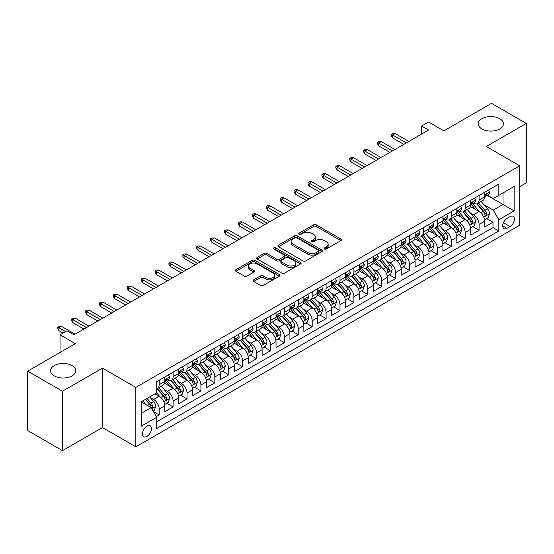 <?xml version="1.0" encoding="UTF-8"?>
<svg xmlns="http://www.w3.org/2000/svg" width="554" height="554" viewBox="0 0 554 554"><rect width="100%" height="100%" fill="white"/><g stroke="black" fill="none" stroke-linecap="round" stroke-linejoin="round"><path stroke-width="0.83" d="M324.464 249.002A1.35 0.783 0 0 0 326.375 249.002L340.883 240.623A1.932 1.115 0 0 0 341.444 239.834A1.932 1.115 0 0 0 340.883 239.051L316.306 224.862A1.932 1.115 0 0 0 313.578 224.862L299.07 233.234A1.35 0.783 0 0 0 298.675 233.788A1.35 0.783 0 0 0 299.07 234.342A1.35 0.783 0 0 0 300.981 234.342L302.865 233.255A6.177 3.566 0 0 1 311.597 233.255L313.647 234.439A6.177 3.566 0 0 1 315.455 236.96A6.177 3.566 0 0 1 313.647 239.48L311.77 240.568A1.35 0.783 0 0 0 311.376 241.115A1.35 0.783 0 0 0 311.77 241.669A1.35 0.783 0 0 0 313.682 241.669L315.558 240.588A6.177 3.566 0 0 1 324.298 240.588L326.341 241.766A6.177 3.566 0 0 1 328.155 244.293A6.177 3.566 0 0 1 326.341 246.814L324.464 247.894A1.35 0.783 0 0 0 324.069 248.448A1.35 0.783 0 0 0 324.464 249.002L324.464 247.894M72.068 365.605A12.59 7.264 0 0 0 58.35 364.033A12.59 7.264 0 0 0 50.58 370.744A12.59 7.264 0 0 0 54.264 375.882A12.59 7.264 0 0 0 67.983 377.461A12.59 7.264 0 0 0 75.753 370.744A12.59 7.264 0 0 0 72.068 365.605M499.736 118.695A12.59 7.264 0 0 0 486.017 117.116A12.59 7.264 0 0 0 478.247 123.833A12.59 7.264 0 0 0 481.932 128.971A12.59 7.264 0 0 0 495.65 130.55A12.59 7.264 0 0 0 503.42 123.833A12.59 7.264 0 0 0 499.736 118.695M146.962 436.393A6.295 3.636 120 0 0 151.076 430.846A6.295 3.636 120 0 0 150.106 425.797A6.295 3.636 120 0 0 146.962 426.109A6.295 3.636 120 0 0 142.849 431.656A6.295 3.636 120 0 0 143.811 436.704A6.295 3.636 120 0 0 146.962 436.393M253.649 279.874A1.932 1.115 0 0 0 253.081 280.663A1.932 1.115 0 0 0 253.649 281.453L260.539 285.435A1.932 1.115 0 0 0 263.275 285.435L279.382 276.134A1.932 1.115 0 0 0 279.943 275.345A1.932 1.115 0 0 0 279.382 274.555L254.805 260.366A1.932 1.115 0 0 0 252.077 260.366L235.969 269.666A1.932 1.115 0 0 0 235.402 270.456A1.932 1.115 0 0 0 235.969 271.245L244.293 276.051A1.932 1.115 0 0 0 247.029 276.051L253.919 272.076A1.932 1.115 0 0 0 254.487 271.287A1.932 1.115 0 0 0 253.919 270.497L249.792 268.115A5.166 2.985 0 0 1 248.275 266.003A5.166 2.985 0 0 1 251.468 263.247A5.166 2.985 0 0 1 257.098 263.898L273.274 273.233A5.166 2.985 0 0 1 274.784 275.345A5.166 2.985 0 0 1 271.599 278.101A5.166 2.985 0 0 1 265.968 277.45L263.275 275.899A1.932 1.115 0 0 0 260.539 275.899L253.649 279.874L253.649 281.453L260.539 277.499L260.539 275.899M519.694 186.663L526.3 182.855L526.3 123.431L491.53 103.356L443.892 130.862L428.595 122.025L421.642 126.042L428.595 130.058L73.945 334.81L66.992 330.8L60.033 334.81L60.033 352.476M62.47 391.221L62.47 450.644L102.455 427.556L102.455 368.133L62.47 391.221L27.7 371.145L75.337 343.646L60.033 334.81M102.455 368.133L135.834 387.405L519.694 165.791L519.694 225.208L135.834 446.829L135.834 387.405M526.3 123.431L486.315 146.519L519.694 165.791M302.996 260.92A1.932 1.115 0 0 0 305.732 260.92L321.839 251.62A1.932 1.115 0 0 0 322.4 250.83A1.932 1.115 0 0 0 321.839 250.041L297.263 235.859A1.932 1.115 0 0 0 294.534 235.859L278.427 245.159A1.932 1.115 0 0 0 277.859 245.948A1.932 1.115 0 0 0 278.427 246.731L302.996 260.92M274.258 249.293A1.35 0.783 0 0 1 275.629 249.48L275.629 247.873L300.607 262.298A1.932 1.115 0 0 1 301.175 263.088A1.932 1.115 0 0 1 300.607 263.877L284.5 273.177A1.932 1.115 0 0 1 281.771 273.177L257.195 258.988L257.195 257.416A1.932 1.115 0 0 0 256.634 258.199A1.932 1.115 0 0 0 257.195 258.988M257.195 257.416L264.092 253.434A1.932 1.115 0 0 1 266.82 253.434L276.785 259.189A1.932 1.115 0 0 0 279.521 259.189L284.091 256.544A1.932 1.115 0 0 0 284.659 255.761A1.932 1.115 0 0 0 284.091 254.972L273.718 248.981A1.35 0.783 0 0 1 273.323 248.427A1.35 0.783 0 0 1 274.154 247.707A1.35 0.783 0 0 1 275.629 247.873M62.47 450.644L27.7 430.569L27.7 371.145M156.311 416.615L159.199 414.953L153.43 411.615M150.148 397.44L153.638 399.455A7.867 4.543 60 0 1 159.199 409.087L164.76 405.874L164.76 411.74L173.104 406.92L166.782 403.264M164.053 389.407L167.543 391.422A7.867 4.543 60 0 1 173.104 401.061L178.672 397.848L178.672 403.707L187.017 398.894L180.687 395.237M177.959 381.381L181.456 383.396A7.867 4.543 60 0 1 187.017 393.028L192.577 389.815L192.577 395.681L200.922 390.861L194.593 387.204M191.871 373.348L195.361 375.363A7.867 4.543 60 0 1 200.922 385.002L206.49 381.789L206.49 387.648L214.834 382.835L208.505 379.178M205.776 365.315L209.267 367.337A7.867 4.543 60 0 1 214.834 376.969L220.395 373.756L220.395 379.622L228.74 374.802L222.41 371.145M219.682 357.288L223.179 359.304A7.867 4.543 60 0 1 228.74 368.943L234.3 365.73L234.3 371.589L242.645 366.769L236.323 363.119M233.594 349.255L237.084 351.278A7.867 4.543 60 0 1 242.645 360.91L248.213 357.697L248.213 363.562L256.557 358.743L250.228 355.086M247.499 341.229L250.99 343.245A7.867 4.543 60 0 1 256.557 352.877L262.118 349.671L262.118 355.529L270.463 350.71L264.133 347.06M261.405 333.196L264.902 335.218A7.867 4.543 60 0 1 270.463 344.851L276.024 341.638L276.024 347.503L284.368 342.684L278.046 339.027M275.317 325.17L278.807 327.185A7.867 4.543 60 0 1 284.368 336.818L289.936 333.612L289.936 339.47L298.281 334.651L291.951 331.001M289.223 317.137L292.713 319.152A7.867 4.543 60 0 1 298.281 328.792L303.841 325.579L303.841 331.444L312.186 326.625L305.856 322.968M303.135 309.111L306.625 311.126A7.867 4.543 60 0 1 312.186 320.759L317.754 317.553L317.754 323.411L326.098 318.592L319.769 314.942M317.04 301.078L320.531 303.093A7.867 4.543 60 0 1 326.098 312.733L331.659 309.52L331.659 315.385L340.004 310.565L333.674 306.909M330.946 293.052L334.443 295.067A7.867 4.543 60 0 1 340.004 304.7L345.564 301.494L345.564 307.352L353.909 302.532L347.58 298.883M344.858 285.019L348.348 287.034A7.867 4.543 60 0 1 353.909 296.674L359.477 293.461L359.477 299.326L367.821 294.506L361.492 290.85M358.763 276.993L362.254 279.008A7.867 4.543 60 0 1 367.821 288.641L373.382 285.435L373.382 291.293L381.727 286.473L375.397 282.824M372.669 268.96L376.166 270.975A7.867 4.543 60 0 1 381.727 280.615L387.288 277.402L387.288 283.26L395.632 278.447L389.31 274.791M386.581 260.934L390.071 262.949A7.867 4.543 60 0 1 395.632 272.582L401.2 269.369L401.2 275.234L409.544 270.414L403.215 266.765M400.487 252.901L403.977 254.916A7.867 4.543 60 0 1 409.544 264.556L415.105 261.343L415.105 267.201L423.45 262.388L417.12 258.732M414.399 244.875L417.889 246.89A7.867 4.543 60 0 1 423.45 256.523L429.011 253.31L429.011 259.175L437.355 254.355L431.033 250.706M428.304 236.842L431.795 238.857A7.867 4.543 60 0 1 437.355 248.497L442.923 245.284L442.923 251.142L451.268 246.329L444.938 242.673M442.21 228.816L445.707 230.831A7.867 4.543 60 0 1 451.268 240.464L456.828 237.251L456.828 243.116L465.173 238.296L458.844 234.647M456.122 220.783L459.612 222.798A7.867 4.543 60 0 1 465.173 232.438L470.741 229.224L470.741 235.083L479.085 230.27L479.085 224.405A7.867 4.543 -120 0 0 473.518 214.772L470.027 212.757M472.756 226.614L479.085 230.27M164.76 405.874A7.867 4.543 -120 0 0 159.199 396.242L155.03 393.832M178.672 397.848A7.867 4.543 -120 0 0 173.104 388.209L164.503 383.243M192.577 389.815A7.867 4.543 -120 0 0 187.017 380.183L178.416 375.217M206.49 381.789A7.867 4.543 -120 0 0 200.922 372.149L192.321 367.184M220.395 373.756A7.867 4.543 -120 0 0 214.834 364.123L206.233 359.158M234.3 365.73A7.867 4.543 -120 0 0 228.74 356.09L220.139 351.125M248.213 357.697A7.867 4.543 -120 0 0 242.645 348.064L234.044 343.099M262.118 349.671A7.867 4.543 -120 0 0 256.557 340.031L247.957 335.066M276.024 341.638A7.867 4.543 -120 0 0 270.463 332.005L261.862 327.04M289.936 333.612A7.867 4.543 -120 0 0 284.368 323.972L275.767 319.007M303.841 325.579A7.867 4.543 -120 0 0 298.281 315.946L289.68 310.981M317.754 317.553A7.867 4.543 -120 0 0 312.186 307.913L303.585 302.948M331.659 309.52A7.867 4.543 -120 0 0 326.098 299.887L317.497 294.922M345.564 301.494A7.867 4.543 -120 0 0 340.004 291.854L331.403 286.889M359.477 293.461A7.867 4.543 -120 0 0 353.909 283.828L345.308 278.863M373.382 285.435A7.867 4.543 -120 0 0 367.821 275.795L359.221 270.83M387.288 277.402A7.867 4.543 -120 0 0 381.727 267.769L373.126 262.797M401.2 269.369A7.867 4.543 -120 0 0 395.632 259.736L387.031 254.771M415.105 261.343A7.867 4.543 -120 0 0 409.544 251.71L400.944 246.738M429.011 253.31A7.867 4.543 -120 0 0 423.45 243.677L414.849 238.712M442.923 245.284A7.867 4.543 -120 0 0 437.355 235.644L428.754 230.679M456.828 237.251A7.867 4.543 -120 0 0 451.268 227.618L442.667 222.653M470.741 229.224A7.867 4.543 -120 0 0 465.173 219.585L456.572 214.62M510.096 216.614L507.035 218.387A6.094 3.518 120 0 0 503.053 223.754A6.094 3.518 120 0 0 503.988 228.643A6.094 3.518 120 0 0 507.035 228.338L510.096 226.572A6.094 3.518 120 0 0 514.077 221.198A6.094 3.518 120 0 0 513.143 216.316A6.094 3.518 120 0 0 510.096 216.614M141.395 413.263L151.131 407.64L156.699 417.28L156.699 428.519L498.829 230.99L498.829 219.751L493.268 210.111L483.933 204.724M156.699 417.28L141.395 426.109L141.395 401.698L156.699 392.869L156.699 381.63L498.829 184.094L498.829 195.34L514.133 186.504L514.133 210.915L498.829 219.751M167.474 379.815L167.543 379.857A7.867 4.543 60 0 0 171.477 380.252L177.045 377.039A7.867 4.543 -120 0 0 178.672 373.438L178.672 368.936M181.38 371.789L181.456 371.831A7.867 4.543 60 0 0 185.389 372.219L190.95 369.006A7.867 4.543 -120 0 0 192.577 365.405L192.577 360.91M195.285 363.756L195.361 363.798A7.867 4.543 60 0 0 199.295 364.193L204.855 360.979A7.867 4.543 -120 0 0 206.49 357.378L206.49 352.877M209.197 355.73L209.267 355.772A7.867 4.543 60 0 0 213.2 356.16L218.768 352.946A7.867 4.543 -120 0 0 220.395 349.345L220.395 344.851M223.103 347.697L223.179 347.739A7.867 4.543 60 0 0 227.112 348.134L232.673 344.92A7.867 4.543 -120 0 0 234.3 341.319L234.3 336.818M237.008 339.671L237.084 339.713A7.867 4.543 60 0 0 241.018 340.101L246.578 336.887A7.867 4.543 -120 0 0 248.213 333.286L248.213 328.792M250.92 331.638L250.99 331.68A7.867 4.543 60 0 0 254.923 332.075L260.491 328.861A7.867 4.543 -120 0 0 262.118 325.26L262.118 320.759M264.826 323.612L264.902 323.654A7.867 4.543 60 0 0 268.835 324.042L274.396 320.828A7.867 4.543 -120 0 0 276.024 317.227L276.024 312.733M278.738 315.579L278.807 315.621A7.867 4.543 60 0 0 282.741 316.015L288.302 312.802A7.867 4.543 -120 0 0 289.936 309.201L289.936 304.7M292.644 307.553L292.713 307.595A7.867 4.543 60 0 0 296.653 307.982L302.214 304.769A7.867 4.543 -120 0 0 303.841 301.168L303.841 296.674M306.549 299.52L306.625 299.562A7.867 4.543 60 0 0 310.559 299.956L316.119 296.743A7.867 4.543 -120 0 0 317.754 293.142L317.754 288.641M320.461 291.494L320.531 291.536A7.867 4.543 60 0 0 324.464 291.923L330.032 288.71A7.867 4.543 -120 0 0 331.659 285.109L331.659 280.615M334.367 283.461L334.443 283.503A7.867 4.543 60 0 0 338.376 283.89L343.937 280.684A7.867 4.543 -120 0 0 345.564 277.083L345.564 272.582M348.272 275.435L348.348 275.476A7.867 4.543 60 0 0 352.282 275.864L357.842 272.651A7.867 4.543 -120 0 0 359.477 269.05L359.477 264.556M362.184 267.402L362.254 267.443A7.867 4.543 60 0 0 366.187 267.831L371.755 264.625A7.867 4.543 -120 0 0 373.382 261.024L373.382 256.523M376.09 259.376L376.166 259.417A7.867 4.543 60 0 0 380.099 259.805L385.66 256.592A7.867 4.543 -120 0 0 387.288 252.991L387.288 248.497M390.002 251.343L390.071 251.384A7.867 4.543 60 0 0 394.005 251.772L399.566 248.566A7.867 4.543 -120 0 0 401.2 244.958L401.2 240.464M403.908 243.317L403.977 243.358A7.867 4.543 60 0 0 407.91 243.746L413.478 240.533A7.867 4.543 -120 0 0 415.105 236.932L415.105 232.438M417.813 235.284L417.889 235.325A7.867 4.543 60 0 0 421.823 235.713L427.383 232.507A7.867 4.543 -120 0 0 429.011 228.899L429.011 224.405M431.725 227.251L431.795 227.299A7.867 4.543 60 0 0 435.728 227.687L441.296 224.474A7.867 4.543 -120 0 0 442.923 220.873L442.923 216.379M445.631 219.225L445.707 219.266A7.867 4.543 60 0 0 449.64 219.654L455.201 216.441A7.867 4.543 -120 0 0 456.828 212.84L456.828 208.346M459.536 211.192L459.612 211.24A7.867 4.543 60 0 0 463.546 211.628L469.106 208.415A7.867 4.543 -120 0 0 470.741 204.814L470.741 200.319M156.699 421.774L492.991 227.618L492.991 222.237L484.646 227.057L484.646 221.191A7.867 4.543 -120 0 0 479.085 211.559L470.484 206.594M473.448 203.166L473.518 203.207A7.867 4.543 -120 0 0 477.451 203.595A7.867 4.543 -120 0 0 479.085 199.994L479.085 195.5M477.451 203.595L483.019 200.382A7.867 4.543 -120 0 0 484.646 196.781L484.646 192.286M159.199 380.183L159.199 384.677A7.867 4.543 60 0 1 157.571 388.278A7.867 4.543 60 0 1 156.699 388.596M157.571 388.278L163.132 385.065A7.867 4.543 -120 0 0 164.76 381.464L164.76 376.969M173.104 372.149L173.104 376.651A7.867 4.543 60 0 1 171.477 380.252M187.017 364.123L187.017 368.618A7.867 4.543 60 0 1 185.389 372.219M200.922 356.09L200.922 360.592A7.867 4.543 60 0 1 199.295 364.193M214.834 348.064L214.834 352.559A7.867 4.543 60 0 1 213.2 356.16M228.74 340.031L228.74 344.533A7.867 4.543 60 0 1 227.112 348.134M242.645 332.005L242.645 336.5A7.867 4.543 60 0 1 241.018 340.101M256.557 323.972L256.557 328.474A7.867 4.543 60 0 1 254.923 332.075M270.463 315.946L270.463 320.441A7.867 4.543 60 0 1 268.835 324.042M284.368 307.913L284.368 312.408A7.867 4.543 60 0 1 282.741 316.015M298.281 299.887L298.281 304.381A7.867 4.543 60 0 1 296.653 307.982M312.186 291.854L312.186 296.348A7.867 4.543 60 0 1 310.559 299.956M326.098 283.828L326.098 288.322A7.867 4.543 60 0 1 324.464 291.923M340.004 275.795L340.004 280.289A7.867 4.543 60 0 1 338.376 283.89M353.909 267.769L353.909 272.263A7.867 4.543 60 0 1 352.282 275.864M367.821 259.736L367.821 264.23A7.867 4.543 60 0 1 366.187 267.831M381.727 251.703L381.727 256.204A7.867 4.543 60 0 1 380.099 259.805M395.632 243.677L395.632 248.171A7.867 4.543 60 0 1 394.005 251.772M409.544 235.644L409.544 240.145A7.867 4.543 60 0 1 407.91 243.746M423.45 227.618L423.45 232.112A7.867 4.543 60 0 1 421.823 235.713M437.355 219.585L437.355 224.086A7.867 4.543 60 0 1 435.728 227.687M451.268 211.559L451.268 216.053A7.867 4.543 60 0 1 449.64 219.654M465.173 203.526L465.173 208.027A7.867 4.543 60 0 1 463.546 211.628M465.173 232.438L465.173 238.296M451.268 240.464L451.268 246.329M437.355 248.497L437.355 254.355M423.45 256.523L423.45 262.388M409.544 264.556L409.544 270.414M395.632 272.582L395.632 278.447M381.727 280.615L381.727 286.473M367.821 288.641L367.821 294.506M353.909 296.674L353.909 302.532M340.004 304.7L340.004 310.565M326.098 312.733L326.098 318.592M312.186 320.759L312.186 326.625M298.281 328.792L298.281 334.651M284.368 336.818L284.368 342.684M270.463 344.851L270.463 350.71M256.557 352.877L256.557 358.743M242.645 360.91L242.645 366.769M228.74 368.943L228.74 374.802M214.834 376.969L214.834 382.835M200.922 385.002L200.922 390.861M187.017 393.028L187.017 398.894M173.104 401.061L173.104 406.92M159.199 409.087L159.199 414.953M151.131 407.64L141.395 402.024M493.268 210.111L503.004 204.495L503.004 192.931L514.133 186.504M487.077 195.299L514.133 210.915M487.354 195.133L493.268 198.547L498.829 195.34M102.455 427.556L135.834 446.829M421.642 126.042L421.642 134.068M486.661 218.588L492.991 222.237M492.991 227.618L498.829 230.99M325.004 249.189L326.341 248.421A6.177 3.566 0 0 0 328.155 245.893L328.155 244.293M315.455 236.96L315.455 238.566A6.177 3.566 0 0 1 313.647 241.087L312.311 241.863M340.855 240.637L316.306 226.468A1.932 1.115 0 0 0 313.578 226.468L299.61 234.529M321.812 251.634L297.263 237.465A1.932 1.115 0 0 0 294.534 237.465L278.454 246.745M318.425 251.384A1.35 0.783 0 0 0 318.82 250.83A1.35 0.783 0 0 0 318.425 250.283L296.854 237.825A1.35 0.783 0 0 0 294.943 237.825L292.962 238.968A6.177 3.566 0 0 0 291.155 241.489A6.177 3.566 0 0 0 292.962 244.016L307.705 252.527A6.177 3.566 0 0 0 316.445 252.527L318.425 251.384L318.425 252.991A1.35 0.783 0 0 0 318.82 252.437L318.82 250.83M291.155 241.489L291.155 243.095A6.177 3.566 0 0 0 292.962 245.623L292.962 244.016M318.425 252.991L316.445 254.134A6.177 3.566 0 0 1 307.705 254.134L292.962 245.623M257.222 259.002L264.092 255.041L264.092 253.434M284.659 255.761L284.659 257.361A1.932 1.115 0 0 1 284.091 258.15L279.521 260.796A1.932 1.115 0 0 1 276.785 260.796L266.82 255.041A1.932 1.115 0 0 0 264.092 255.041M275.629 249.48L300.587 263.891M287.131 265.158A5.166 2.985 0 0 0 292.754 265.802A5.166 2.985 0 0 0 295.947 263.046A5.166 2.985 0 0 0 294.43 260.941L288.731 257.652A1.932 1.115 0 0 0 286.002 257.652L281.432 260.29A1.932 1.115 0 0 0 280.864 261.079A1.932 1.115 0 0 0 281.432 261.869L287.131 265.158L287.131 266.765A5.166 2.985 0 0 0 292.754 267.409A5.166 2.985 0 0 0 295.947 264.653L295.947 263.046M280.864 261.079L280.864 262.686A1.932 1.115 0 0 0 281.432 263.475L281.432 261.869M287.131 266.765L281.432 263.475M274.784 275.345L274.784 276.952A5.166 2.985 0 0 1 271.599 279.708A5.166 2.985 0 0 1 265.968 279.057L263.275 277.499A1.932 1.115 0 0 0 260.539 277.499M248.275 266.003L248.275 267.61A5.166 2.985 0 0 0 249.792 269.715L249.792 268.115M253.919 270.497L253.919 272.076L249.792 269.715M279.354 276.148L254.805 261.973A1.932 1.115 0 0 0 252.077 261.973L235.997 271.259M484.528 219.813L488.122 217.743L489.514 213.726A5.215 3.012 -120 0 0 487.485 208.83L481.128 201.476M479.854 212.064L472.59 203.657M475.72 209.62L471.509 204.738A12.493 7.209 -120 0 0 471.122 204.301M476.745 203.879L483.171 211.323A5.215 3.012 60 0 1 485.027 214.91L485.408 215.527L486.114 215.43L486.696 213.948A5.215 3.012 -120 0 0 484.84 210.361L478.483 202.999M477.126 203.761L484.03 211.753A2.652 1.53 60 0 1 484.695 212.791L486.696 213.948M488.33 190.161L489.514 192.203A5.215 3.012 60 0 1 488.434 194.509L485.789 196.04A5.215 3.012 -120 0 0 486.696 194.835L486.592 194.378M484.819 196.282L484.84 196.282A5.215 3.012 -120 0 0 485.789 196.04M486.024 194.447L486.696 194.835C486.37 194.052 485.816 194.371 485.027 195.797A5.215 3.012 60 0 1 484.646 196.545M406.345 142.904L392.717 135.037L392.717 137.925L391.463 135.917L391.463 134.31L392.717 135.037L395.217 133.59L408.845 141.457M392.717 137.925L403.838 144.352M391.463 134.31L392.855 133.507L395.217 133.59M470.623 227.846L474.217 225.769L475.602 221.752A5.215 3.012 -120 0 0 473.573 216.863L467.223 209.502M465.949 220.097L458.684 211.69M461.814 217.646L457.597 212.771A12.493 7.209 -120 0 0 457.209 212.334M462.839 211.912L469.266 219.349A5.215 3.012 60 0 1 471.122 222.943L471.502 223.56L472.209 223.463L472.791 221.981A5.215 3.012 -120 0 0 470.935 218.387L464.577 211.032M463.213 211.787L470.117 219.786A2.652 1.53 60 0 1 470.789 220.824L472.791 221.981M456.711 235.872L460.305 233.802L461.697 229.785A5.215 3.012 -120 0 0 459.668 224.889L453.31 217.535M452.036 228.123L444.779 219.716M447.909 225.679L443.692 220.797A12.493 7.209 -120 0 0 443.304 220.36M448.927 219.938L455.353 227.382A5.215 3.012 60 0 1 457.216 230.97L457.59 231.586L458.296 231.489L458.885 230.007A5.215 3.012 -120 0 0 457.022 226.42L450.672 219.059M449.308 219.82L456.212 227.812A2.652 1.53 60 0 1 456.884 228.85L458.885 230.007M442.805 243.905L446.399 241.828L447.791 237.818A5.215 3.012 -120 0 0 445.762 232.922L439.405 225.561M438.131 236.156L430.867 227.749M433.997 233.705L429.786 228.83A12.493 7.209 -120 0 0 429.398 228.393M435.022 227.971L441.448 235.408A5.215 3.012 60 0 1 443.304 239.003L443.685 239.619L444.391 239.522L444.973 238.04A5.215 3.012 -120 0 0 443.117 234.446L436.76 227.092M435.396 227.846L442.307 235.845A2.652 1.53 60 0 1 442.971 236.883L444.973 238.04M428.9 251.931L432.494 249.861L433.879 245.844A5.215 3.012 -120 0 0 431.85 240.948L425.5 233.594M424.226 244.182L416.961 235.775M420.091 241.738L415.874 236.856A12.493 7.209 -120 0 0 415.486 236.419M421.109 235.997L427.543 243.441A5.215 3.012 60 0 1 429.398 247.029L429.779 247.645L430.479 247.548L431.067 246.066A5.215 3.012 -120 0 0 429.211 242.479L422.854 235.118M421.49 235.879L428.394 243.871A2.652 1.53 60 0 1 429.066 244.91L431.067 246.066M474.425 198.187L475.602 200.236A5.215 3.012 60 0 1 474.529 202.542L471.883 204.066A5.215 3.012 -120 0 0 472.791 202.868L472.68 202.404M470.914 204.308L470.935 204.308A5.215 3.012 -120 0 0 471.883 204.066M472.119 202.48L472.791 202.868C472.465 202.078 471.904 202.404 471.122 203.83A5.215 3.012 60 0 1 470.741 204.571M392.433 150.93L378.804 143.064L378.804 145.958L377.558 143.95L377.558 142.343L378.804 143.064L381.311 141.616L394.94 149.49M378.804 145.958L389.933 152.378M377.558 142.343L378.943 141.54L381.311 141.616M460.512 206.22L461.697 208.262A5.215 3.012 60 0 1 460.616 210.568L457.978 212.099A5.215 3.012 -120 0 0 458.885 210.894L458.774 210.437M457.002 212.341L457.022 212.341A5.215 3.012 -120 0 0 457.978 212.099M458.213 210.506L458.885 210.894C458.553 210.111 457.999 210.43 457.216 211.863A5.215 3.012 60 0 1 456.828 212.604M378.527 158.963L364.899 151.097L364.899 153.984L363.646 151.976L363.646 150.369L364.899 151.097L367.399 149.649L381.034 157.516M364.899 153.984L376.027 160.411M363.646 150.369L365.038 149.566L367.399 149.649M446.607 214.246L447.791 216.295A5.215 3.012 60 0 1 446.711 218.601L444.066 220.125A5.215 3.012 -120 0 0 444.973 218.927L444.862 218.463M443.096 220.374L443.117 220.374A5.215 3.012 -120 0 0 444.066 220.125M444.301 218.539L444.973 218.927C444.647 218.144 444.093 218.463 443.304 219.89A5.215 3.012 60 0 1 442.923 220.631M364.622 166.996L350.994 159.123L350.994 162.017L349.74 160.009L349.74 158.402L350.994 159.123L353.494 157.675L367.122 165.549M350.994 162.017L362.115 168.437M349.74 158.402L351.132 157.599L353.494 157.675M432.702 222.279L433.879 224.322A5.215 3.012 60 0 1 432.806 226.628L430.16 228.158A5.215 3.012 -120 0 0 431.067 226.953L430.957 226.496M429.191 228.4L429.211 228.4A5.215 3.012 -120 0 0 430.16 228.158M430.396 226.565L431.067 226.953C430.742 226.171 430.181 226.489 429.398 227.923A5.215 3.012 60 0 1 429.011 228.663M350.71 175.022L337.081 167.156L337.081 170.043L335.828 168.035L335.828 166.429L337.081 167.156L339.588 165.708L353.217 173.575M337.081 170.043L348.21 176.47M335.828 166.429L337.22 165.625L339.588 165.708M414.988 259.964L418.582 257.887L419.974 253.877A5.215 3.012 -120 0 0 417.945 248.981L411.587 241.62M410.313 252.215L403.056 243.808M406.186 249.764L401.969 244.889A12.493 7.209 -120 0 0 401.581 244.453M407.204 244.03L413.63 251.468A5.215 3.012 60 0 1 415.493 255.062L415.867 255.678L416.573 255.581L417.162 254.099A5.215 3.012 -120 0 0 415.299 250.505L408.949 243.151M407.585 243.905L414.489 251.904A2.652 1.53 60 0 1 415.161 252.943L417.162 254.099M418.789 230.305L419.974 232.355A5.215 3.012 60 0 1 418.893 234.661L416.255 236.184A5.215 3.012 -120 0 0 417.162 234.986L417.051 234.522M415.278 236.433L415.299 236.433A5.215 3.012 -120 0 0 416.255 236.184M416.483 234.598L417.162 234.986C416.83 234.203 416.276 234.522 415.493 235.949A5.215 3.012 60 0 1 415.105 236.69M336.804 183.055L323.176 175.182L323.176 178.076L321.922 176.068L321.922 174.462L323.176 175.182L325.676 173.741L339.304 181.608M323.176 178.076L334.297 184.496M321.922 174.462L323.314 173.658L325.676 173.741M401.082 267.998L404.676 265.92L406.068 261.904A5.215 3.012 -120 0 0 404.032 257.008L397.682 249.653M396.408 260.242L389.143 251.835M392.274 257.797L388.056 252.915A12.493 7.209 -120 0 0 387.675 252.479M393.298 252.056L399.725 259.501A5.215 3.012 60 0 1 401.581 263.088L401.962 263.711L402.668 263.607L403.25 262.125A5.215 3.012 -120 0 0 401.394 258.538L395.037 251.177M393.672 251.938L400.584 259.93A2.652 1.53 60 0 1 401.248 260.969L403.25 262.125M404.884 238.338L406.068 240.388A5.215 3.012 60 0 1 404.988 242.694L402.343 244.217A5.215 3.012 -120 0 0 403.25 243.012L403.139 242.555M401.373 244.459L401.394 244.459A5.215 3.012 -120 0 0 402.343 244.217M402.578 242.624L403.25 243.012C402.924 242.23 402.37 242.548 401.581 243.982A5.215 3.012 60 0 1 401.2 244.723M322.899 191.082L309.264 183.215L309.264 186.102L308.017 184.094L308.017 182.488L309.264 183.215L311.77 181.767L325.399 189.634M309.264 186.102L320.392 192.529M308.017 182.488L309.402 181.684L311.77 181.767M387.17 276.024L390.764 273.946L392.156 269.937A5.215 3.012 -120 0 0 390.127 265.041L383.77 257.679M382.502 268.274L375.238 259.868M378.368 265.823L374.151 260.948A12.493 7.209 -120 0 0 373.763 260.512M379.386 260.089L385.819 267.527A5.215 3.012 60 0 1 387.675 271.121L388.056 271.737L388.756 271.64L389.344 270.158A5.215 3.012 -120 0 0 387.488 266.564L381.131 259.21M379.767 259.964L386.671 267.963A2.652 1.53 60 0 1 387.343 269.002L389.344 270.158M390.979 246.364L392.156 248.414A5.215 3.012 60 0 1 391.076 250.72L388.437 252.243A5.215 3.012 -120 0 0 389.344 251.045L389.233 250.581M387.461 252.492L387.488 252.492A5.215 3.012 -120 0 0 388.437 252.243M388.673 250.657L389.344 251.045C389.019 250.263 388.458 250.581 387.675 252.008A5.215 3.012 60 0 1 387.288 252.749M308.987 199.115L295.358 191.241L295.358 194.135L294.105 192.127L294.105 190.521L295.358 191.241L297.865 189.8L311.493 197.667M295.358 194.135L306.487 200.555M294.105 190.521L295.497 189.717L297.865 189.8M373.264 284.057L376.859 281.979L378.25 277.963A5.215 3.012 -120 0 0 376.221 273.067L369.864 265.712M368.59 276.308L361.326 267.894M364.456 273.856L360.245 268.974A12.493 7.209 -120 0 0 359.858 268.538M365.481 268.115L371.907 275.56A5.215 3.012 60 0 1 373.763 279.147L374.144 279.77L374.85 279.666L375.432 278.184A5.215 3.012 -120 0 0 373.576 274.597L367.226 267.236M365.862 267.998L372.766 275.989A2.652 1.53 60 0 1 373.438 277.028L375.432 278.184M377.066 254.397L378.25 256.447A5.215 3.012 60 0 1 377.17 258.753L374.525 260.276A5.215 3.012 -120 0 0 375.432 259.078L375.328 258.614M373.555 260.519L373.576 260.519A5.215 3.012 -120 0 0 374.525 260.276M374.76 258.683L375.432 259.078C375.106 258.289 374.552 258.614 373.763 260.041A5.215 3.012 60 0 1 373.382 260.782M295.081 207.141L281.453 199.274L281.453 202.162L280.199 200.153L280.199 198.547L281.453 199.274L283.953 197.826L297.581 205.693M281.453 202.162L292.574 208.588M280.199 198.547L281.591 197.743L283.953 197.826M359.359 292.083L362.953 290.005L364.338 285.996A5.215 3.012 -120 0 0 362.309 281.1L355.959 273.745M354.685 284.334L347.42 275.927M350.55 281.882L346.333 277.007A12.493 7.209 -120 0 0 345.945 276.571M351.575 276.148L358.002 283.586A5.215 3.012 60 0 1 359.858 287.18L360.239 287.796L360.945 287.699L361.527 286.217A5.215 3.012 -120 0 0 359.671 282.623L353.313 275.269M351.949 276.024L358.86 284.022A2.652 1.53 60 0 1 359.525 285.061L361.527 286.217M363.161 262.423L364.338 264.473A5.215 3.012 60 0 1 363.265 266.779L360.619 268.302A5.215 3.012 -120 0 0 361.527 267.104L361.416 266.64M359.65 268.552L359.671 268.552A5.215 3.012 -120 0 0 360.619 268.302M360.855 266.716L361.527 267.104C361.201 266.322 360.64 266.64 359.858 268.067A5.215 3.012 60 0 1 359.477 268.808M281.169 215.174L267.54 207.3L267.54 210.195L266.294 208.186L266.294 206.58L267.54 207.3L270.047 205.859L283.676 213.726M267.54 210.195L278.669 216.614M266.294 206.58L267.679 205.776L270.047 205.859M345.447 300.116L349.041 298.038L350.433 294.022A5.215 3.012 -120 0 0 348.404 289.126L342.047 281.771M340.779 292.367L333.515 283.953M336.645 289.915L332.428 285.033A12.493 7.209 -120 0 0 332.04 284.597M337.663 284.174L344.089 291.619A5.215 3.012 60 0 1 345.952 295.206L346.333 295.829L347.033 295.725L347.621 294.243A5.215 3.012 -120 0 0 345.758 290.656L339.408 283.295M338.044 284.057L344.948 292.048A2.652 1.53 60 0 1 345.62 293.087L347.621 294.243M349.249 270.456L350.433 272.506A5.215 3.012 60 0 1 349.352 274.812L346.714 276.335A5.215 3.012 -120 0 0 347.621 275.137L347.51 274.673M345.738 276.578L345.758 276.578A5.215 3.012 -120 0 0 346.714 276.335M346.949 274.742L347.621 275.137C347.289 274.348 346.735 274.673 345.952 276.1A5.215 3.012 60 0 1 345.564 276.841M267.263 223.2L253.635 215.333L253.635 218.221L252.382 216.212L252.382 214.606L253.635 215.333L256.135 213.886L269.77 221.752M253.635 218.221L264.764 224.647M252.382 214.606L253.774 213.809L256.135 213.886M331.541 308.142L335.135 306.064L336.527 302.055A5.215 3.012 -120 0 0 334.498 297.159L328.141 289.804M326.867 300.393L319.603 291.986M322.733 297.948L318.522 293.066A12.493 7.209 -120 0 0 318.135 292.63M323.758 292.207L330.184 299.645A5.215 3.012 60 0 1 332.04 303.239L332.421 303.855L333.127 303.758L333.709 302.276A5.215 3.012 -120 0 0 331.853 298.682L325.496 291.328M324.132 292.083L331.043 300.081A2.652 1.53 60 0 1 331.707 301.12L333.709 302.276M335.343 278.482L336.527 280.532A5.215 3.012 60 0 1 335.447 282.838L332.802 284.361A5.215 3.012 -120 0 0 333.709 283.163L333.605 282.699M331.832 284.611L331.853 284.611A5.215 3.012 -120 0 0 332.802 284.361M333.037 282.775L333.709 283.163C333.383 282.381 332.829 282.699 332.04 284.126A5.215 3.012 60 0 1 331.659 284.867M253.358 231.233L239.73 223.359L239.73 226.254L238.476 224.245L238.476 222.639L239.73 223.359L242.23 221.919L255.858 229.785M239.73 226.254L250.851 232.673M238.476 222.639L239.868 221.835L242.23 221.919M317.636 316.175L321.23 314.097L322.615 310.081A5.215 3.012 -120 0 0 320.586 305.185L314.236 297.83M312.962 308.426L305.697 300.012M308.827 305.974L304.61 301.092A12.493 7.209 -120 0 0 304.222 300.663M309.852 300.233L316.279 307.678A5.215 3.012 60 0 1 318.135 311.265L318.515 311.888L319.215 311.784L319.803 310.302A5.215 3.012 -120 0 0 317.948 306.715L311.59 299.354M310.226 300.116L317.13 308.107A2.652 1.53 60 0 1 317.802 309.146L319.803 310.302M321.438 286.515L322.615 288.565A5.215 3.012 60 0 1 321.542 290.871L318.896 292.394A5.215 3.012 -120 0 0 319.803 291.196L319.693 290.732M317.927 292.637L317.948 292.637A5.215 3.012 -120 0 0 318.896 292.394M319.132 290.802L319.803 291.196C319.478 290.407 318.917 290.732 318.135 292.159A5.215 3.012 60 0 1 317.754 292.9M239.446 239.259L225.817 231.392L225.817 234.28L224.564 232.271L224.564 230.672L225.817 231.392L228.324 229.945L241.953 237.811M225.817 234.28L236.946 240.706M224.564 230.672L225.956 229.868L228.324 229.945M303.724 324.201L307.318 322.13L308.71 318.114A5.215 3.012 -120 0 0 306.681 313.218L300.323 305.863M299.049 316.452L291.792 308.045M294.922 314.007L290.705 309.125A12.493 7.209 -120 0 0 290.317 308.689M295.94 308.266L302.366 315.704A5.215 3.012 60 0 1 304.229 319.298L304.603 319.914L305.309 319.817L305.898 318.335A5.215 3.012 -120 0 0 304.035 314.741L297.685 307.387M296.321 308.142L303.225 316.14A2.652 1.53 60 0 1 303.897 317.179L305.898 318.335M307.525 294.548L308.71 296.591A5.215 3.012 60 0 1 307.629 298.897L304.991 300.42A5.215 3.012 -120 0 0 305.898 299.222L305.787 298.758M304.014 300.67L304.035 300.67A5.215 3.012 -120 0 0 304.991 300.42M305.219 298.835L305.898 299.222C305.566 298.44 305.012 298.758 304.229 300.185A5.215 3.012 60 0 1 303.841 300.926M225.54 247.292L211.912 239.418L211.912 242.313L210.659 240.304L210.659 238.698L211.912 239.418L214.412 237.978L228.047 245.844M211.912 242.313L223.04 248.732M210.659 238.698L212.05 237.895L214.412 237.978M289.818 332.234L293.412 330.156L294.804 326.14A5.215 3.012 -120 0 0 292.775 321.251L286.418 313.889M285.144 324.485L277.879 316.071M281.01 322.033L276.799 317.151A12.493 7.209 -120 0 0 276.411 316.722M282.034 316.292L288.461 323.737A5.215 3.012 60 0 1 290.317 327.324L290.698 327.947L291.404 327.843L291.986 326.361A5.215 3.012 -120 0 0 290.13 322.774L283.773 315.413M282.408 316.175L289.32 324.173A2.652 1.53 60 0 1 289.984 325.205L291.986 326.361M293.62 302.574L294.804 304.624A5.215 3.012 60 0 1 293.724 306.93L291.079 308.453A5.215 3.012 -120 0 0 291.986 307.255L291.875 306.791M290.109 308.696L290.13 308.696A5.215 3.012 -120 0 0 291.079 308.453M291.314 306.868L291.986 307.255C291.66 306.466 291.106 306.791 290.317 308.218A5.215 3.012 60 0 1 289.936 308.959M211.635 255.318L198 247.451L198 250.339L196.753 248.331L196.753 246.731L198 247.451L200.506 246.004L214.135 253.877M198 250.339L209.128 256.765M196.753 246.731L198.145 245.928L200.506 246.004M275.913 340.26L279.507 338.189L280.892 334.173A5.215 3.012 -120 0 0 278.863 329.277L272.513 321.922M271.238 332.511L263.974 324.104M267.104 330.066L262.887 325.184A12.493 7.209 -120 0 0 262.499 324.748M268.122 324.325L274.555 331.77A5.215 3.012 60 0 1 276.411 335.357L276.792 335.973L277.492 335.876L278.08 334.394A5.215 3.012 -120 0 0 276.224 330.8L269.867 323.446M268.503 324.201L275.407 332.199A2.652 1.53 60 0 1 276.079 333.238L278.08 334.394M279.715 310.607L280.892 312.65A5.215 3.012 60 0 1 279.812 314.956L277.173 316.486A5.215 3.012 -120 0 0 278.08 315.281L277.969 314.817M276.204 316.729L276.224 316.729A5.215 3.012 -120 0 0 277.173 316.486M277.409 314.894L278.08 315.281C277.755 314.499 277.194 314.817 276.411 316.244A5.215 3.012 60 0 1 276.024 316.985M197.723 263.351L184.094 255.477L184.094 258.372L182.841 256.363L182.841 254.757L184.094 255.477L186.601 254.037L200.229 261.904M184.094 258.372L195.223 264.791M182.841 254.757L184.233 253.954L186.601 254.037M262 348.293L265.595 346.215L266.986 342.199A5.215 3.012 -120 0 0 264.957 337.31L258.6 329.949M257.326 340.544L250.069 332.13M253.192 338.092L248.981 333.21A12.493 7.209 -120 0 0 248.594 332.781M254.217 332.352L260.643 339.796A5.215 3.012 60 0 1 262.506 343.39L262.88 344.006L263.586 343.902L264.175 342.42A5.215 3.012 -120 0 0 262.312 338.833L255.962 331.472M254.598 332.234L261.502 340.232A2.652 1.53 60 0 1 262.174 341.271L264.175 342.42M265.802 318.633L266.986 320.683A5.215 3.012 60 0 1 265.906 322.989L263.261 324.512A5.215 3.012 -120 0 0 264.175 323.314L264.064 322.85M262.291 324.755L262.312 324.755A5.215 3.012 -120 0 0 263.261 324.512M263.496 322.927L264.175 323.314C263.843 322.525 263.288 322.85 262.506 324.277A5.215 3.012 60 0 1 262.118 325.018M183.817 271.377L170.189 263.51L170.189 266.398L168.935 264.397L168.935 262.79L170.189 263.51L172.689 262.063L186.317 269.937M170.189 266.398L181.31 272.824M168.935 262.79L170.327 261.987L172.689 262.063M248.095 356.319L251.689 354.248L253.081 350.232A5.215 3.012 -120 0 0 251.045 345.336L244.695 337.982M243.421 348.57L236.156 340.163M239.286 346.125L235.069 341.243A12.493 7.209 -120 0 0 234.688 340.807M240.311 340.385L246.738 347.829A5.215 3.012 60 0 1 248.594 351.416L248.975 352.032L249.681 351.935L250.263 350.453A5.215 3.012 -120 0 0 248.407 346.859L242.05 339.505M240.685 340.26L247.596 348.258A2.652 1.53 60 0 1 248.261 349.297L250.263 350.453M251.897 326.666L253.081 328.709A5.215 3.012 60 0 1 252.001 331.015L249.355 332.545A5.215 3.012 -120 0 0 250.263 331.34L250.152 330.877M248.386 332.788L248.407 332.788A5.215 3.012 -120 0 0 249.355 332.545M249.591 330.953L250.263 331.34C249.937 330.558 249.383 330.877 248.594 332.303A5.215 3.012 60 0 1 248.213 333.044M169.912 279.41L156.276 271.536L156.276 274.431L155.03 272.423L155.03 270.816L156.276 271.536L158.783 270.096L172.412 277.963M156.276 274.431L167.405 280.857M155.03 270.816L156.415 270.013L158.783 270.096M234.183 364.352L237.777 362.274L239.169 358.258A5.215 3.012 -120 0 0 237.14 353.369L230.783 346.008M229.515 356.603L222.251 348.189M225.381 354.151L221.164 349.269A12.493 7.209 -120 0 0 220.776 348.84M226.399 348.411L232.825 355.855A5.215 3.012 60 0 1 234.688 359.449L235.069 360.065L235.769 359.961L236.357 358.48A5.215 3.012 -120 0 0 234.494 354.892L228.144 347.538M226.78 348.293L233.684 356.291A2.652 1.53 60 0 1 234.356 357.33L236.357 358.48M237.991 334.692L239.169 336.742A5.215 3.012 60 0 1 238.088 339.048L235.45 340.572A5.215 3.012 -120 0 0 236.357 339.373L236.246 338.909M234.474 340.814L234.494 340.814A5.215 3.012 -120 0 0 235.45 340.572M235.685 338.986L236.357 339.373C236.025 338.584 235.471 338.909 234.688 340.336A5.215 3.012 60 0 1 234.3 341.077M155.999 287.436L142.371 279.569L142.371 282.457L141.118 280.456L141.118 278.849L142.371 279.569L144.878 278.122L158.506 285.996M142.371 282.457L153.5 288.883M141.118 278.849L142.51 278.046L144.878 278.122M220.277 372.378L223.871 370.307L225.263 366.291A5.215 3.012 -120 0 0 223.234 361.395L216.877 354.041M215.603 364.629L208.339 356.222M211.469 362.184L207.258 357.302A12.493 7.209 -120 0 0 206.871 356.866M212.494 356.444L218.92 363.888A5.215 3.012 60 0 1 220.776 367.475L221.157 368.091L221.863 367.994L222.445 366.513A5.215 3.012 -120 0 0 220.589 362.918L214.232 355.564M212.874 356.319L219.779 364.317A2.652 1.53 60 0 1 220.444 365.356L222.445 366.513M224.079 342.725L225.263 344.768A5.215 3.012 60 0 1 224.183 347.074L221.538 348.604A5.215 3.012 -120 0 0 222.445 347.4L222.341 346.936M220.568 348.847L220.589 348.847A5.215 3.012 -120 0 0 221.538 348.604M221.773 347.012L222.445 347.4C222.119 346.617 221.565 346.936 220.776 348.362A5.215 3.012 60 0 1 220.395 349.103M142.094 295.469L128.466 287.602L128.466 290.49L127.212 288.482L127.212 286.875L128.466 287.602L130.966 286.155L144.594 294.022M128.466 290.49L139.587 296.916M127.212 286.875L128.604 286.072L130.966 286.155M206.372 380.411L209.966 378.334L211.351 374.317A5.215 3.012 -120 0 0 209.322 369.428L202.972 362.067M201.698 372.662L194.433 364.255M197.563 370.211L193.346 365.328A12.493 7.209 -120 0 0 192.958 364.899M198.588 364.477L205.015 371.914A5.215 3.012 60 0 1 206.871 375.508L207.251 376.124L207.958 376.027L208.539 374.539A5.215 3.012 -120 0 0 206.684 370.951L200.326 363.597M198.962 364.352L205.866 372.35A2.652 1.53 60 0 1 206.538 373.389L208.539 374.539M210.174 350.751L211.351 352.801A5.215 3.012 60 0 1 210.278 355.107L207.632 356.631A5.215 3.012 -120 0 0 208.539 355.433L208.429 354.969M206.663 356.873L206.684 356.873A5.215 3.012 -120 0 0 207.632 356.631M207.868 355.045L208.539 355.433C208.214 354.643 207.653 354.969 206.871 356.395A5.215 3.012 60 0 1 206.49 357.136M128.182 303.495L114.553 295.628L114.553 298.516L113.307 296.515L113.307 294.908L114.553 295.628L117.06 294.181L130.689 302.055M114.553 298.516L125.682 304.942M113.307 294.908L114.692 294.105L117.06 294.181M192.46 388.437L196.054 386.367L197.446 382.35A5.215 3.012 -120 0 0 195.417 377.454L189.059 370.1M187.785 380.688L180.528 372.281M183.658 378.244L179.441 373.361A12.493 7.209 -120 0 0 179.053 372.925M184.676 372.503L191.102 379.947A5.215 3.012 60 0 1 192.965 383.534L193.339 384.151L194.045 384.054L194.634 382.572A5.215 3.012 -120 0 0 192.771 378.978L186.421 371.623M185.057 372.378L191.961 380.376A2.652 1.53 60 0 1 192.633 381.415L194.634 382.572M196.261 358.784L197.446 360.827A5.215 3.012 60 0 1 196.365 363.133L193.727 364.664A5.215 3.012 -120 0 0 194.634 363.459L194.523 363.002M192.75 364.906L192.771 364.906A5.215 3.012 -120 0 0 193.727 364.664M193.962 363.071L194.634 363.459C194.302 362.676 193.748 362.995 192.965 364.421A5.215 3.012 60 0 1 192.577 365.169M114.276 311.528L100.648 303.661L100.648 306.549L99.395 304.541L99.395 302.934L100.648 303.661L103.148 302.214L116.783 310.081M100.648 306.549L111.776 312.975M99.395 302.934L100.786 302.131L103.148 302.214M178.554 396.47L182.148 394.393L183.54 390.376A5.215 3.012 -120 0 0 181.511 385.487L175.154 378.126M173.88 388.721L166.615 380.314M169.746 386.27L165.535 381.394A12.493 7.209 -120 0 0 165.147 380.958M170.77 380.536L177.197 387.973A5.215 3.012 60 0 1 179.053 391.567L179.434 392.184L180.14 392.087L180.722 390.598A5.215 3.012 -120 0 0 178.866 387.011L172.509 379.656M171.144 380.411L178.056 388.409A2.652 1.53 60 0 1 178.72 389.448L180.722 390.598M182.356 366.81L183.54 368.86A5.215 3.012 60 0 1 182.46 371.166L179.815 372.69A5.215 3.012 -120 0 0 180.722 371.492L180.611 371.028M178.845 372.932L178.866 372.932A5.215 3.012 -120 0 0 179.815 372.69M180.05 371.104L180.722 371.492C180.396 370.702 179.842 371.028 179.053 372.454A5.215 3.012 60 0 1 178.672 373.195M100.371 319.554L86.743 311.687L86.743 314.582L85.489 312.574L85.489 310.967L86.743 311.687L89.242 310.24L102.871 318.114M86.743 314.582L97.864 321.001M85.489 310.967L86.881 310.164L89.242 310.24M164.649 404.496L168.243 402.426L169.628 398.409A5.215 3.012 -120 0 0 167.599 393.513L161.249 386.159M159.974 396.747L156.643 392.897M155.84 394.303L155.3 393.672M156.858 388.562L163.292 396.006A5.215 3.012 60 0 1 165.147 399.593L165.528 400.21L166.228 400.113L166.816 398.631A5.215 3.012 -120 0 0 164.96 395.044L158.603 387.682M157.239 388.444L164.143 396.435A2.652 1.53 60 0 1 164.815 397.474L166.816 398.631M168.451 374.843L169.628 376.886A5.215 3.012 60 0 1 168.555 379.192L165.909 380.723A5.215 3.012 -120 0 0 166.816 379.518L166.706 379.061M164.94 380.965L164.96 380.965A5.215 3.012 -120 0 0 165.909 380.723M166.145 379.13L166.816 379.518C166.491 378.735 165.93 379.054 165.147 380.48A5.215 3.012 60 0 1 164.76 381.228M86.459 327.587L72.83 319.72L72.83 322.608L71.577 320.6L71.577 318.993L72.83 319.72L75.337 318.273L88.965 326.14M72.83 322.608L83.959 329.034M71.577 318.993L72.969 318.19L75.337 318.273M153.146 411.137L154.331 410.452L155.722 406.435A5.215 3.012 -120 0 0 153.693 401.546L149.691 396.913M145.958 404.655L142.738 400.93M141.935 402.329L141.395 401.712M145.383 399.399L149.379 404.032A5.215 3.012 60 0 1 151.242 407.626L151.616 408.243L152.322 408.146L152.911 406.664A5.215 3.012 -120 0 0 151.048 403.07L147.052 398.437M145.702 399.212L150.238 404.468A2.652 1.53 60 0 1 150.91 405.507L152.911 406.664M65.601 331.604L58.925 327.746L58.925 330.641L57.671 328.633L57.671 327.026L58.925 327.746L61.425 326.299L75.053 334.173M58.925 330.641L63.094 333.044M57.671 327.026L59.063 326.223L61.425 326.299M153.638 399.455L159.199 396.242M167.543 391.422L173.104 388.209M181.456 383.396L187.017 380.183M195.361 375.363L200.922 372.149M209.267 367.337L214.834 364.123M223.179 359.304L228.74 356.09M237.084 351.278L242.645 348.064M250.99 343.245L256.557 340.031M264.902 335.218L270.463 332.005M278.807 327.185L284.368 323.972M292.713 319.152L298.281 315.946M306.625 311.126L312.186 307.913M320.531 303.093L326.098 299.887M334.443 295.067L340.004 291.854M348.348 287.034L353.909 283.828M362.254 279.008L367.821 275.795M376.166 270.975L381.727 267.769M390.071 262.949L395.632 259.736M403.977 254.916L409.544 251.71M417.889 246.89L423.45 243.677M431.795 238.857L437.355 235.644M445.707 230.831L451.268 227.618M459.612 222.798L465.173 219.585M473.518 214.772L479.085 211.559M479.085 199.994L484.646 196.781M159.199 384.677L164.76 381.464M173.104 376.651L178.672 373.438M187.017 368.618L192.577 365.405M200.922 360.592L206.49 357.378M214.834 352.559L220.395 349.345M228.74 344.533L234.3 341.319M242.645 336.5L248.213 333.286M256.557 328.474L262.118 325.26M270.463 320.441L276.024 317.227M284.368 312.408L289.936 309.201M298.281 304.381L303.841 301.168M312.186 296.348L317.754 293.142M326.098 288.322L331.659 285.109M340.004 280.289L345.564 277.083M353.909 272.263L359.477 269.05M367.821 264.23L373.382 261.024M381.727 256.204L387.288 252.991M395.632 248.171L401.2 244.958M409.544 240.145L415.105 236.932M423.45 232.112L429.011 228.899M437.355 224.086L442.923 220.873M451.268 216.053L456.828 212.84M465.173 208.027L470.741 204.814M479.085 224.405L484.646 221.191M503.427 222.722L510.096 226.572M502.727 225.852L507.035 228.338M326.341 248.421L326.341 246.814M311.77 241.669L311.77 240.568M313.647 241.087L313.647 239.48M299.07 234.342L299.07 233.234M313.578 226.468L313.578 224.862M316.306 226.468L316.306 224.862M340.883 240.623L340.883 239.051M278.427 246.731L278.427 245.159M294.534 237.465L294.534 235.859M297.263 237.465L297.263 235.859M321.839 251.62L321.839 250.041M307.705 254.134L307.705 252.527M316.445 254.134L316.445 252.527M266.82 255.041L266.82 253.434M276.785 260.796L276.785 259.189M279.521 260.796L279.521 259.189M284.091 258.15L284.091 256.544M300.607 263.877L300.607 262.298M263.275 277.499L263.275 275.899M265.968 279.057L265.968 277.45M235.969 271.245L235.969 269.666M252.077 261.973L252.077 260.366M254.805 261.973L254.805 260.366M279.382 276.134L279.382 274.555M483.732 217.14L489.48 213.823M484.84 210.361L487.485 208.83M480.685 212.757L483.171 211.323M489.48 192.148L484.646 194.939M469.827 225.173L475.567 221.856M470.935 218.387L473.573 216.863M466.78 220.783L469.266 219.349M455.921 233.199L461.662 229.889M457.022 226.42L459.668 224.889M452.867 228.816L455.353 227.382M442.009 241.232L447.757 237.915M443.117 234.446L445.762 232.922M438.962 236.849L441.448 235.408M428.104 249.265L433.844 245.948M429.211 242.479L431.85 240.948M425.056 244.875L427.543 243.441M475.567 200.174L470.741 202.965M461.662 208.207L456.828 210.998M447.757 216.233L442.923 219.024M433.844 224.266L429.011 227.057M414.191 257.291L419.939 253.974M415.299 250.505L417.945 248.981M411.144 252.908L413.63 251.468M419.939 232.292L415.105 235.083M400.286 265.324L406.034 262.007M401.394 258.538L404.032 257.008M397.239 260.934L399.725 259.501M406.034 240.325L401.2 243.116M386.38 273.351L392.121 270.033M387.488 266.564L390.127 265.041M383.333 268.967L385.819 267.527M392.121 248.351L387.288 251.142M372.468 281.384L378.216 278.066M373.576 274.597L376.221 273.067M369.421 276.993L371.907 275.56M378.216 256.384L373.382 259.175M358.563 289.41L364.31 286.093M359.671 282.623L362.309 281.1M355.516 285.026L358.002 283.586M364.31 264.41L359.477 267.201M344.657 297.443L350.398 294.126M345.758 290.656L348.404 289.126M341.603 293.052L344.089 291.619M350.398 272.443L345.564 275.234M330.745 305.469L336.493 302.152M331.853 298.682L334.498 297.159M327.698 301.085L330.184 299.645M336.493 280.469L331.659 283.26M316.84 313.502L322.58 310.185M317.948 306.715L320.586 305.185M313.793 309.111L316.279 307.678M322.58 288.502L317.754 291.293M302.927 321.528L308.675 318.211M304.035 314.741L306.681 313.218M299.88 317.144L302.366 315.704M308.675 296.535L303.841 299.319M289.022 329.561L294.77 326.244M290.13 322.774L292.775 321.251M285.975 325.17L288.461 323.737M294.77 304.562L289.936 307.352M275.116 337.587L280.857 334.27M276.224 330.8L278.863 329.277M272.069 333.203L274.555 331.77M280.857 312.594L276.024 315.378M261.204 345.62L266.952 342.303M262.312 338.833L264.957 337.31M258.157 341.229L260.643 339.796M266.952 320.621L262.118 323.411M247.299 353.646L253.046 350.329M248.407 346.859L251.045 345.336M244.252 349.262L246.738 347.829M253.046 328.654L248.213 331.444M233.393 361.679L239.134 358.362M234.494 354.892L237.14 353.369M230.339 357.288L232.825 355.855M239.134 336.68L234.3 339.47M219.481 369.705L225.229 366.388M220.589 362.918L223.234 361.395M216.434 365.321L218.92 363.888M225.229 344.713L220.395 347.503M205.576 377.738L211.316 374.421M206.684 370.951L209.322 369.428M202.529 373.348L205.015 371.914M211.316 352.739L206.49 355.529M191.67 385.764L197.411 382.447M192.771 378.978L195.417 377.454M188.616 381.381L191.102 379.947M197.411 360.772L192.577 363.562M177.758 393.797L183.506 390.48M178.866 387.011L181.511 385.487M174.711 389.407L177.197 387.973M183.506 368.798L178.672 371.589M163.852 401.823L169.593 398.506M164.96 395.044L167.599 393.513M160.805 397.44L163.292 396.006M169.593 376.831L164.76 379.622M151.796 408.79L155.688 406.539M151.048 403.07L153.693 401.546M147.129 405.334L149.379 404.032"/></g></svg>
